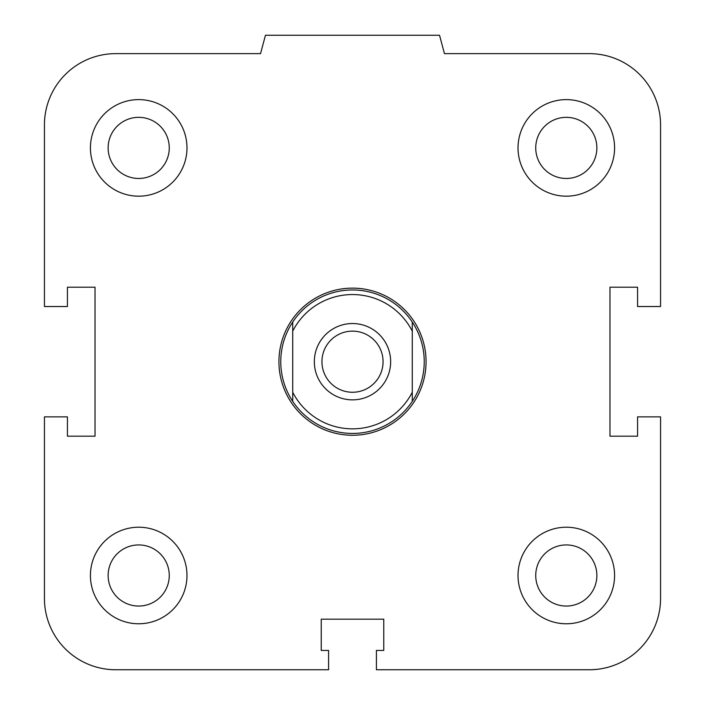 <?xml version="1.0" encoding="UTF-8"?>
<svg xmlns="http://www.w3.org/2000/svg" width="705" height="705" viewBox="0 0 705 705"><rect width="100%" height="100%" fill="white"/><g stroke="black" fill="none" stroke-linecap="round" stroke-linejoin="round"><path stroke-width="1.06" d="M535.738 575.491A30.562 30.562 0 0 1 566.3 544.93A30.562 30.562 0 0 1 596.862 575.491A30.562 30.562 0 0 1 566.3 606.053A30.562 30.562 0 0 1 535.738 575.491M518.025 575.491A48.275 48.275 0 0 1 590.438 533.685A48.275 48.275 0 0 1 590.438 617.307A48.275 48.275 0 0 1 518.025 575.491M108.138 575.491A30.562 30.562 0 0 1 138.7 544.93A30.562 30.562 0 0 1 169.262 575.491A30.562 30.562 0 0 1 138.7 606.053A30.562 30.562 0 0 1 108.138 575.491M90.425 575.491A48.275 48.275 0 0 1 162.837 533.685A48.275 48.275 0 0 1 162.837 617.307A48.275 48.275 0 0 1 90.425 575.491M108.138 147.9A30.562 30.562 0 0 1 138.7 117.338A30.562 30.562 0 0 1 169.262 147.9A30.562 30.562 0 0 1 138.7 178.462A30.562 30.562 0 0 1 108.138 147.9M90.425 147.9A48.275 48.275 0 0 1 162.837 106.085A48.275 48.275 0 0 1 162.837 189.707A48.275 48.275 0 0 1 90.425 147.9M535.738 147.9A30.562 30.562 0 0 1 566.3 117.338A30.562 30.562 0 0 1 596.862 147.9A30.562 30.562 0 0 1 566.3 178.462A30.562 30.562 0 0 1 535.738 147.9M518.025 147.9A48.275 48.275 0 0 1 590.438 106.085A48.275 48.275 0 0 1 590.438 189.707A48.275 48.275 0 0 1 518.025 147.9M376.408 650.442L383.767 650.442L383.767 619.175L321.233 619.175L321.233 650.442L328.592 650.442L328.592 669.75L115.708 669.75A71.267 71.267 0 0 1 44.441 598.483L44.441 416.867L67.433 416.867L67.433 436.183L95.025 436.183L95.025 287.208L67.433 287.208L67.433 306.525L44.441 306.525L44.441 124.908A71.267 71.267 0 0 1 115.708 53.642L260.542 53.642L265.468 35.25L439.532 35.25L444.458 53.642L589.292 53.642A71.267 71.267 0 0 1 660.559 124.908L660.559 306.525L637.567 306.525L637.567 287.208L609.975 287.208L609.975 436.183L637.567 436.183L637.567 416.867L660.559 416.867L660.559 598.483A71.267 71.267 0 0 1 589.292 669.75L376.408 669.75L376.408 650.442M292.725 392.253L292.725 401.348A71.725 71.725 0 0 1 292.725 322.044L292.725 392.253A67.125 67.125 0 0 0 412.275 392.253L412.275 322.044A71.725 71.725 0 0 1 412.275 401.348L412.275 392.253M292.725 331.138A67.125 67.125 0 0 1 412.275 331.138M390.658 361.691A38.158 38.158 0 0 1 333.421 394.747A38.158 38.158 0 0 1 333.421 328.645A38.158 38.158 0 0 1 390.658 361.691M292.725 401.348A71.725 71.725 0 0 0 412.275 401.348M412.275 322.044A71.725 71.725 0 0 0 292.725 322.044M321.938 361.691A30.562 30.562 0 0 1 367.781 335.227A30.562 30.562 0 0 1 367.781 388.164A30.562 30.562 0 0 1 321.938 361.691M278.933 361.691A73.567 73.567 0 0 0 389.283 425.406A73.567 73.567 0 0 0 389.283 297.986A73.567 73.567 0 0 0 278.933 361.691"/></g></svg>
